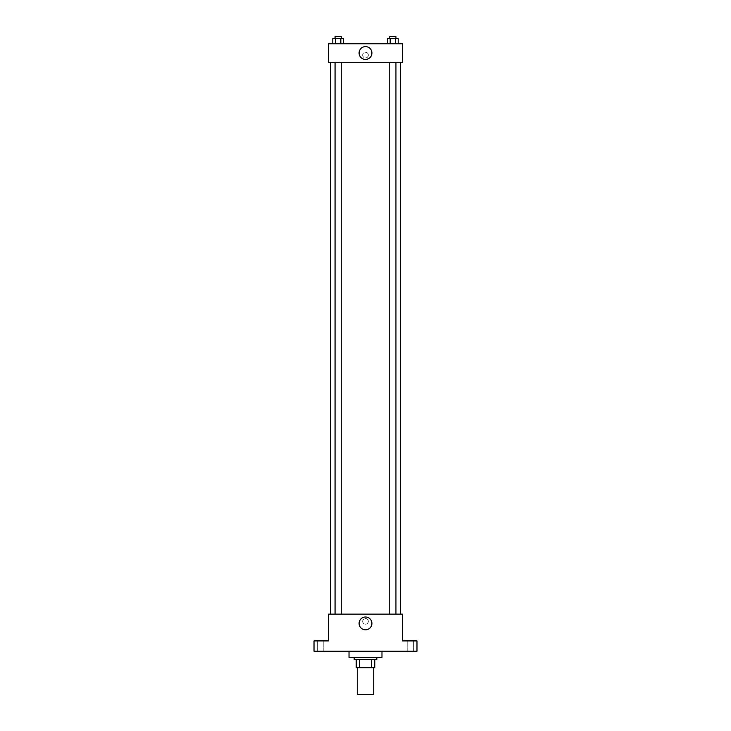 <?xml version="1.0" encoding="UTF-8"?>
<svg xmlns="http://www.w3.org/2000/svg" width="731" height="731" viewBox="0 0 731 731"><rect width="100%" height="100%" fill="white"/><g stroke="black" fill="none" stroke-linecap="round" stroke-linejoin="round"><path stroke-width="0.55" stroke-dasharray="3.65 2.74" d="M373.733 694.45L357.267 694.45M373.733 667.677L357.267 667.677L373.733 667.677M359.46 667.677L356.235 667.677L356.235 659.444L359.46 659.444L359.46 667.677L374.765 667.677M371.54 659.444L359.46 659.444L371.54 659.444L371.54 667.677M359.46 659.444L356.235 659.444M354.179 659.444L376.821 659.444M365.5 657.388L354.179 657.388L365.5 657.388M381.975 657.388L349.025 657.388M381.975 651.211L349.025 651.211L381.975 651.211M320.717 651.211L323.806 651.211L320.717 651.211M410.283 651.211L413.371 651.211L410.283 651.211M314.019 651.211L416.981 651.211L416.981 640.913L402.562 640.913L402.562 614.141L328.438 614.141L328.438 640.913L314.019 640.913L314.019 651.211M368.333 621.35A2.833 2.833 0 0 0 364.084 618.901A2.833 2.833 0 0 0 364.084 623.799A2.833 2.833 0 0 0 368.333 621.35A2.833 2.833 0 0 0 364.084 618.901A2.833 2.833 0 0 0 364.084 623.799A2.833 2.833 0 0 0 368.333 621.35M410.283 640.913L413.371 640.913L410.283 640.913M320.717 640.913L323.806 640.913L320.717 640.913M400.506 614.141L330.494 614.141L400.506 614.141M341.24 614.141L335.063 614.141L341.24 614.141L335.063 614.141L341.24 614.141L341.24 62.29L335.063 62.29L341.24 62.29M395.937 614.141L389.76 614.141L395.937 614.141L389.76 614.141L395.937 614.141L395.937 62.29L389.76 62.29L395.937 62.29M328.438 624.183L328.438 618.517L328.438 624.183M402.562 618.517L402.562 624.183L402.562 618.517M371.915 623.406A6.415 6.415 0 0 1 362.293 628.962A6.415 6.415 0 0 1 362.293 617.859A6.415 6.415 0 0 1 371.915 623.406M400.506 62.29L330.494 62.29L400.506 62.29M328.438 62.29L402.562 62.29L402.562 43.759L328.438 43.759L328.438 62.29M368.333 55.081A2.833 2.833 0 0 0 364.084 52.632A2.833 2.833 0 0 0 364.084 57.539A2.833 2.833 0 0 0 368.333 55.081A2.833 2.833 0 0 0 364.084 52.632A2.833 2.833 0 0 0 364.084 57.539A2.833 2.833 0 0 0 368.333 55.081M332.806 43.759L332.806 38.606L335.483 38.606L335.483 43.759L332.806 43.759L343.506 43.759L332.806 43.759L343.506 43.759L332.806 43.759L343.506 43.759L332.806 43.759L335.483 43.759L335.483 38.606L343.506 38.606L340.829 38.606L340.829 43.759L340.829 38.606L332.806 38.606L343.506 38.606L343.506 43.759M387.494 43.759L387.494 38.606L390.171 38.606L390.171 43.759L387.494 43.759L398.194 43.759L387.494 43.759L398.194 43.759L387.494 43.759L398.194 43.759L387.494 43.759L390.171 43.759L390.171 38.606L398.194 38.606L395.517 38.606L395.517 43.759L395.517 38.606L387.494 38.606L398.194 38.606L398.194 43.759M328.438 57.913L328.438 52.248L328.438 57.913M402.562 52.248L402.562 57.913L402.562 52.248M371.915 53.025A6.415 6.415 0 0 1 362.293 58.571A6.415 6.415 0 0 1 362.293 47.469A6.415 6.415 0 0 1 371.915 53.025M395.937 38.606L389.76 38.606L395.937 38.606L389.76 38.606L395.937 38.606L395.937 36.55L389.76 36.55L395.937 36.55L389.76 36.55L389.76 38.606M341.24 38.606L335.063 38.606L341.24 38.606L335.063 38.606L341.24 38.606L341.24 36.55L335.063 36.55L341.24 36.55L335.063 36.55L335.063 38.606M395.517 38.606L395.517 43.759M390.171 38.606L390.171 43.759M340.829 38.606L340.829 43.759M335.483 38.606L335.483 43.759M323.806 651.211L323.806 640.913L323.806 651.211M317.629 651.211L317.629 640.913L317.629 651.211M413.371 651.211L413.371 640.913L413.371 651.211M407.194 651.211L407.194 640.913L407.194 651.211M335.063 62.29L335.063 614.141M389.76 62.29L389.76 614.141"/><path stroke-width="1.1" d="M357.267 667.677L357.267 694.45L373.733 694.45L373.733 667.677M371.54 659.444L371.54 667.677L356.235 667.677L356.235 659.444M371.54 667.677L374.765 667.677L374.765 659.444L374.765 667.677M376.821 657.388L376.821 659.444L354.179 659.444L354.179 657.388M359.46 659.444L359.46 667.677M349.025 651.211L349.025 657.388L381.975 657.388L381.975 651.211M416.981 651.211L314.019 651.211L314.019 640.913L328.438 640.913L328.438 614.141L402.562 614.141L402.562 640.913L416.981 640.913L416.981 651.211M371.915 623.406A6.415 6.415 0 0 1 362.293 628.962A6.415 6.415 0 0 1 362.293 617.859A6.415 6.415 0 0 1 371.915 623.406M400.506 62.29L400.506 614.141M389.76 614.141L389.76 62.29M341.24 62.29L341.24 614.141M402.562 62.29L328.438 62.29L328.438 43.759L402.562 43.759L402.562 62.29M371.915 53.025A6.415 6.415 0 0 1 362.293 58.571A6.415 6.415 0 0 1 362.293 47.469A6.415 6.415 0 0 1 371.915 53.025M398.194 43.759L398.194 38.606L387.494 38.606L387.494 43.759M395.517 38.606L395.517 43.759M390.171 38.606L390.171 43.759M389.76 38.606L389.76 36.55L395.937 36.55L395.937 38.606M343.506 43.759L343.506 38.606L332.806 38.606L332.806 43.759M340.829 38.606L340.829 43.759M335.483 38.606L335.483 43.759M335.063 38.606L335.063 36.55L341.24 36.55L341.24 38.606M330.494 62.29L330.494 614.141M395.937 614.141L395.937 62.29M335.063 62.29L335.063 614.141"/></g></svg>

